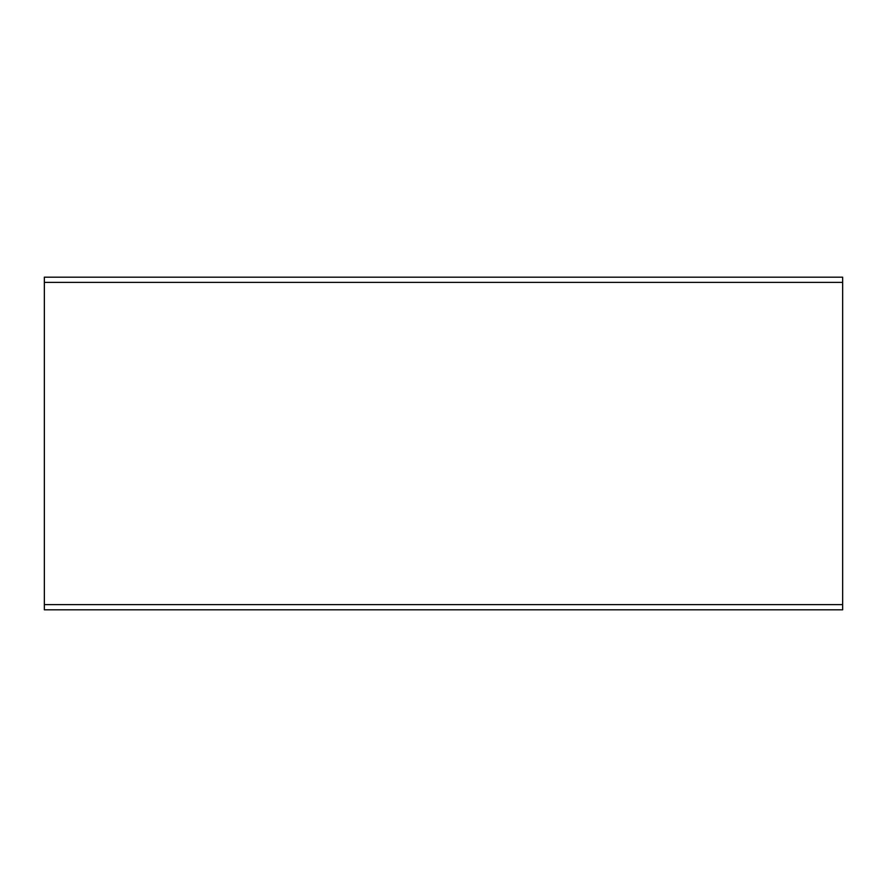 <?xml version="1.0" encoding="UTF-8"?>
<svg xmlns="http://www.w3.org/2000/svg" width="887" height="887" viewBox="0 0 887 887"><rect width="100%" height="100%" fill="white"/><g stroke="black" fill="none" stroke-linecap="round" stroke-linejoin="round"><path stroke-width="1.33" d="M842.65 604.624L842.65 277.188L44.35 277.188L44.35 609.812L842.65 609.812L842.65 604.624L44.35 604.624M842.65 282.376L44.35 282.376"/></g></svg>

